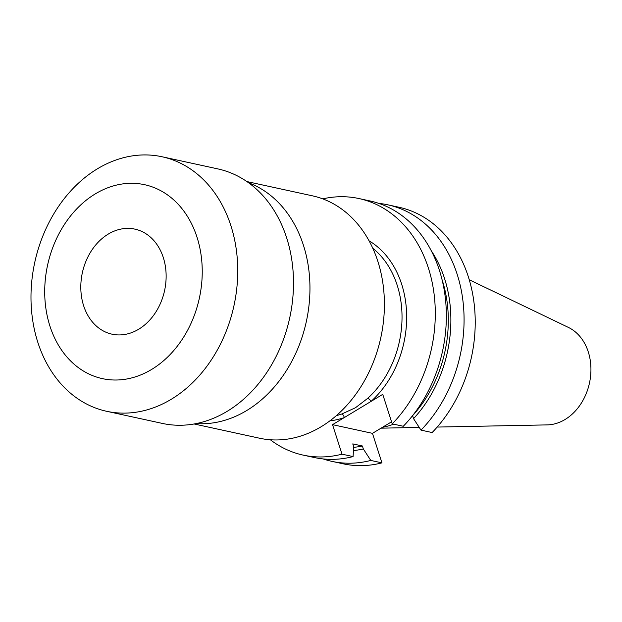 <?xml version="1.0" encoding="UTF-8"?>
<svg xmlns="http://www.w3.org/2000/svg" width="622" height="622" viewBox="0 0 622 622"><rect width="100%" height="100%" fill="white"/><g stroke="black" fill="none" stroke-linecap="round" stroke-linejoin="round"><path stroke-width="0.93" d="M270.352 439.77A131.281 102.739 -77.7 0 0 303.186 455.117A131.281 102.739 -77.7 0 0 342.007 454.169L332.537 424.663L371.039 401.415A3.304 1.392 48 0 0 367.641 398.383A91.893 71.919 -77.7 0 0 372.78 248.264M138.737 329.201A53.749 42.071 102.3 0 1 112.046 334.185A53.749 42.071 102.3 0 1 80.852 289.619A53.749 42.071 102.3 0 1 108.212 234.121A53.749 42.071 102.3 0 1 134.904 229.137A53.749 42.071 102.3 0 1 166.09 273.703A53.749 42.071 102.3 0 1 138.737 329.201M95.29 193.893A99.232 77.664 102.3 0 1 197.026 237.254A99.232 77.664 102.3 0 1 151.651 369.429A99.232 77.664 102.3 0 1 49.923 326.068A99.232 77.664 102.3 0 1 95.29 193.893M97.374 168.834A130.247 101.93 102.3 0 1 162.054 156.76A130.247 101.93 102.3 0 1 237.627 264.754A130.247 101.93 102.3 0 1 171.345 399.223A130.247 101.93 102.3 0 1 106.673 411.297A130.247 101.93 102.3 0 1 31.1 303.303A130.247 101.93 102.3 0 1 97.374 168.834M162.054 156.76L217.817 168.896A130.247 101.93 102.3 0 1 293.39 276.891A130.247 101.93 102.3 0 1 227.108 411.36A130.247 101.93 102.3 0 1 162.435 423.434L106.673 411.297M248.582 182.775A124.042 97.079 102.3 0 1 309.95 289.471A124.042 97.079 102.3 0 1 246.724 410.528A124.042 97.079 102.3 0 1 196.187 423.59M246.864 181.562L312.322 195.806A124.042 97.079 102.3 0 1 384.295 298.653A124.042 97.079 102.3 0 1 321.177 426.723A124.042 97.079 102.3 0 1 259.576 438.222L194.118 423.979M336.37 415.62A91.893 71.919 -77.7 0 0 341.773 414.003L355.481 407.737L367.641 398.383M437.188 427.065L547.173 424.896A50.74 39.715 -77.7 0 0 565.071 419.492A50.74 39.715 -77.7 0 0 590.9 371.707A50.74 39.715 -77.7 0 0 568.384 327.413L469.245 279.745M323.215 458.95A131.281 102.739 -77.7 0 0 331.961 461.376A131.281 102.739 -77.7 0 0 370.79 460.435L381.939 462.861L372.461 433.347L391.565 421.817M331.961 461.376L343.111 463.802A131.281 102.739 -77.7 0 0 381.939 462.861M370.79 460.435L363.334 448.96L362.385 445.982L352.767 443.89L353.724 446.868L353.071 456.579A131.281 102.739 -77.7 0 1 314.25 457.52L303.186 455.117M353.475 450.553A119.751 93.72 -77.7 0 0 363.334 448.96M353.685 447.35A116.524 91.193 -77.7 0 0 362.385 445.982M342.007 454.169L353.071 456.579M442.048 279.62A116.524 91.193 -77.7 0 1 412.588 415.667L413.544 418.645L420.993 430.121L432.142 432.547A131.281 102.739 -77.7 0 0 473.583 299.516A131.281 102.739 -77.7 0 0 398.935 207.243L387.786 204.817A131.281 102.739 -77.7 0 0 378.821 203.394M420.993 430.121A131.281 102.739 -77.7 0 0 462.434 297.091A131.281 102.739 -77.7 0 0 387.786 204.817M413.544 418.645A119.751 93.72 -77.7 0 0 431.256 250.736M369.064 240.823A95.205 74.508 102.3 0 1 371.039 401.415L382.74 394.348L392.218 423.862L403.281 426.264A131.281 102.739 -77.7 0 0 444.714 293.242A131.281 102.739 -77.7 0 0 370.067 200.96L359.011 198.558A131.281 102.739 -77.7 0 0 322.764 198.869M392.218 423.862A131.281 102.739 -77.7 0 0 433.651 290.832A131.281 102.739 -77.7 0 0 359.011 198.558M382.429 427.33A91.893 71.919 -77.7 0 0 393.625 424.165M332.537 424.663L372.461 433.347M341.773 414.003A3.304 1.858 -109.1 0 1 344.238 417.595A95.205 74.508 102.3 0 1 329.893 420.845M419.236 427.423L381.037 428.169"/></g></svg>
